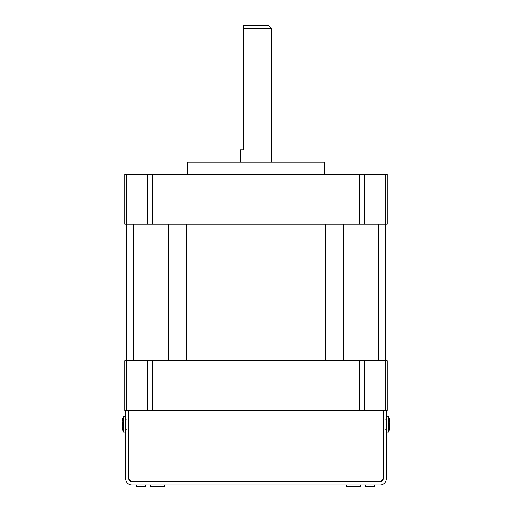 <?xml version="1.0" encoding="UTF-8"?>
<svg xmlns="http://www.w3.org/2000/svg" width="512" height="512" viewBox="0 0 512 512"><rect width="100%" height="100%" fill="white"/><g stroke="black" fill="none" stroke-linecap="round" stroke-linejoin="round"><path stroke-width="0.77" d="M380.141 481.818L383.245 478.714L383.245 410.438L128.755 410.438L128.755 411.059L383.245 411.059L383.245 478.714A3.104 3.104 0 0 1 380.141 481.818L131.859 481.818L380.141 481.818M128.755 411.059L128.755 478.714L131.859 481.818A3.104 3.104 0 0 1 128.755 478.714L128.755 411.059L125.651 411.059L125.651 410.438L128.755 410.438L128.755 411.059M150.477 484.922L150.477 486.4L164.448 486.4L164.448 484.922M145.517 486.4L145.517 484.922L145.517 486.4L136.512 486.4L136.512 484.922M346.31 484.922L346.31 486.4L360.275 486.4L360.275 484.922L360.275 486.4M374.246 486.4L374.246 484.922L374.246 486.4L365.242 486.4L365.242 484.922M122.758 418.573A19.866 19.866 0 0 1 123.507 416.486L123.507 432.006A19.866 19.866 0 0 1 122.758 429.92L122.771 429.92A19.776 17.312 -32.4 0 1 122.24 426.726A19.776 8.07 -16.5 0 1 122.771 425.088A19.853 19.181 -90 0 1 122.771 423.411A19.776 8.07 -163.5 0 1 122.24 421.766A19.776 17.312 -147.6 0 1 122.771 418.579L122.771 418.579M122.771 423.411A19.853 19.181 -90 0 0 122.771 425.088M386.349 411.059L383.245 411.059L383.245 410.438L386.349 410.438L386.349 478.714A6.208 6.208 0 0 1 380.141 484.922L131.859 484.922A6.208 6.208 0 0 1 125.651 478.714L125.651 411.059M389.76 427.488A19.776 12.896 20 0 1 389.574 428.653A19.776 12.896 20 0 0 389.76 427.488A19.776 0.826 15 0 0 389.229 427.194A19.853 17.715 35 0 0 389.229 425.645A19.776 14.086 158.4 0 0 389.76 422.906A19.776 19.085 99.2 0 0 389.229 419.328A19.853 7.347 163.8 0 0 389.242 419.008A19.853 7.347 163.8 0 0 389.229 418.688A19.776 12.896 160 0 1 389.574 419.84A19.866 19.866 0 0 0 388.493 416.486L386.349 416.486M386.349 432.006L388.493 432.006L388.493 416.486M389.574 421.126A19.776 0.826 165 0 0 389.76 421.005A19.776 12.896 160 0 0 389.574 419.84M389.574 427.366A19.776 19.085 80.8 0 0 389.76 425.587A19.776 14.086 21.6 0 0 389.574 424.25M389.261 425.536L389.76 425.587M256 25.6L268.416 25.6L271.52 28.704L243.584 28.704L243.584 25.6L256 25.6M187.725 174.566L187.725 162.157L324.275 162.157L324.275 174.566M240.48 162.157L240.48 149.741L243.584 149.741L243.584 28.704M124.723 174.566L126.63 174.566L126.63 224.224L124.723 224.224L124.723 174.566M385.37 224.224L385.37 174.566L387.277 174.566L387.277 224.224L147.821 224.224L147.821 174.566L126.63 174.566M147.821 174.566L152.429 174.566L152.429 224.224M359.571 224.224L359.571 174.566L152.429 174.566M359.571 174.566L364.179 174.566L364.179 224.224M385.37 174.566L364.179 174.566M385.37 410.438L385.37 360.781L387.277 360.781L387.277 410.438L386.349 410.438M385.37 360.781L364.179 360.781L364.179 410.438L359.571 410.438L359.571 360.781L152.429 360.781L152.429 410.438L147.821 410.438L147.821 360.781L126.63 360.781L126.63 410.438M125.651 410.438L124.723 410.438L124.723 360.781L126.63 360.781M147.821 360.781L152.429 360.781M359.571 360.781L364.179 360.781M126.272 360.781L126.272 224.224M385.728 224.224L385.728 360.781M147.821 224.224L126.63 224.224M168.659 360.781L168.659 224.224M133.542 224.224L133.542 360.781M325.786 360.781L325.786 224.224M186.214 224.224L186.214 360.781M343.341 224.224L343.341 360.781M378.458 360.781L378.458 224.224M123.507 432.006L125.651 432.006M126.272 419.187L125.651 418.566M126.272 429.306L125.651 429.926M123.507 416.486L125.651 416.486M386.349 429.926L385.728 429.306M385.728 419.187L386.349 418.566M388.493 432.006A19.866 19.866 0 0 0 389.574 428.653M271.52 28.704L271.52 162.157"/></g></svg>
